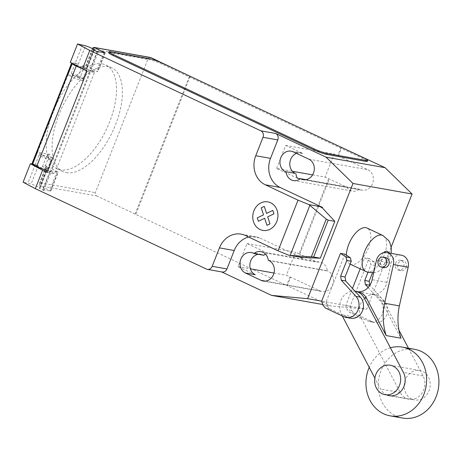<?xml version="1.0" encoding="UTF-8"?>
<svg xmlns="http://www.w3.org/2000/svg" width="462" height="462" viewBox="0 0 462 462"><rect width="100%" height="100%" fill="white"/><g stroke="black" fill="none" stroke-linecap="round" stroke-linejoin="round"><path stroke-width="0.35" stroke-dasharray="2.31 1.73" d="M411.757 399.053A14.951 12.936 100.1 0 1 404.851 381.289A14.951 12.936 100.1 0 1 419.831 370.507A14.951 12.936 100.1 0 1 422.649 371.408A14.951 12.936 100.1 0 1 429.556 389.166A14.951 12.936 100.1 0 1 414.576 399.948A14.951 12.936 100.1 0 1 411.757 399.053M372.47 272.915L375.375 265.546L374.439 262.035L369.011 258.489L350.19 306.26L345.761 305.469L352.471 288.438M360.175 268.884L364.582 257.698L370.01 261.249L370.946 264.755L367.954 272.349M369.011 258.489L364.582 257.698M374.439 262.035L370.01 261.249M375.375 265.546L370.946 264.755M368.139 287.52L380.087 300.681A12.272 10.62 100.1 0 1 381.866 314.986A12.272 10.62 100.1 0 1 370.333 321.777A12.272 10.62 100.1 0 1 367.596 320.824L349.578 312.358L347.147 309.69L345.761 305.469M350.19 306.26L351.576 310.481L354.013 313.149L372.026 321.616A12.272 10.62 -79.9 0 0 374.763 322.568A12.272 10.62 -79.9 0 0 386.296 315.771A12.272 10.62 -79.9 0 0 384.517 301.472L369.848 285.314M372.026 321.616L367.596 320.824M354.013 313.149L349.578 312.358M351.576 310.481L347.147 309.69M344.895 254.187L326.074 301.957L321.644 301.166L366.678 309.205L391.175 247.014M326.074 301.957L327.46 306.179L329.891 308.847L347.909 317.313L343.48 316.522M347.909 317.313A12.272 10.62 -79.9 0 0 350.646 318.26M329.891 308.847L325.462 308.056M327.46 306.179L323.03 305.388M390.396 347.782A34.893 30.186 -79.9 0 0 369.219 367.359M402.46 418.041A34.893 30.186 100.1 0 1 395.882 415.944A34.893 30.186 100.1 0 1 379.764 374.503A34.893 30.186 100.1 0 1 414.72 349.341M385.712 257.6A5.076 4.395 -79.9 0 0 380.809 260.712A5.076 4.395 -79.9 0 0 382.969 267.296A5.076 4.395 -79.9 0 0 383.928 267.596M395.576 263.352A5.076 4.395 100.1 0 1 400.479 260.233A5.076 4.395 100.1 0 1 403.592 267.117A5.076 4.395 100.1 0 1 398.694 270.235A5.076 4.395 100.1 0 1 397.736 269.929A5.076 4.395 100.1 0 1 395.576 263.352M406.058 267.556A5.076 4.395 -79.9 0 0 403.892 260.978A5.076 4.395 -79.9 0 0 402.939 260.672A5.076 4.395 -79.9 0 0 398.036 263.79A5.076 4.395 -79.9 0 0 401.155 270.674A5.076 4.395 -79.9 0 0 406.058 267.556M358.015 291.782L372.58 294.381A15.09 13.057 100.1 0 1 372.678 294.398A15.09 13.057 100.1 0 1 381.312 300.947L400.952 338.207M401.449 255.209A10.1 8.743 -79.9 0 0 391.158 263.173L386.902 282.317A14.957 12.942 100.1 0 1 372.58 294.381M386.902 282.317L372.135 279.683M398.937 330.151L383.772 301.386A15.09 13.057 -79.9 0 0 375.138 294.837A15.09 13.057 -79.9 0 0 361.746 301.692A15.09 13.057 -79.9 0 0 361.307 318.191L400.277 392.573A15.2 13.15 -79.9 0 0 408.997 399.208A15.2 13.15 -79.9 0 0 422.418 392.423A15.2 13.15 -79.9 0 0 423.059 375.912L408.466 348.227M387.017 395.033A15.2 13.15 100.1 0 1 380.59 389.056L374.861 378.13M342.296 315.968L341.62 314.68A15.09 13.057 100.1 0 1 341.938 298.383A15.09 13.057 100.1 0 1 355.035 291.262M361.307 318.191L341.62 314.68M350.127 264.166A19.941 9.737 115.2 0 0 351.345 264.547A19.941 9.737 115.2 0 0 367.954 249.076A19.941 9.737 115.2 0 0 367.088 228.072M346.379 255.157A19.941 9.737 115.2 0 0 350.109 264.154M102.212 63.889A57.328 28.003 -64.8 0 1 105.717 64.998A57.328 28.003 -64.8 0 1 108.218 125.387A57.328 28.003 -64.8 0 1 60.458 169.883A57.328 28.003 -64.8 0 1 56.947 168.774A57.328 28.003 -64.8 0 1 46.188 145.934A57.328 28.003 -64.8 0 1 64.905 89.316A57.328 28.003 -64.8 0 1 102.212 63.889M66.366 172.655A57.328 28.003 115.2 0 0 114.12 128.159A57.328 28.003 115.2 0 0 111.625 67.775A57.328 28.003 115.2 0 0 108.114 66.667A57.328 28.003 115.2 0 0 70.813 92.094A57.328 28.003 115.2 0 0 52.091 148.706A57.328 28.003 115.2 0 0 62.855 171.546A57.328 28.003 115.2 0 0 66.366 172.655M73.926 75.612A6.48 0.739 -158.5 0 1 71.096 73.805A6.48 0.739 -158.5 0 1 80.324 76.75A6.48 0.739 -158.5 0 1 83.154 78.557A6.48 0.739 -158.5 0 1 73.926 75.612M82.473 44.837L75.214 63.271L78.28 64.241A6.48 0.739 21.5 0 0 75.087 63.669A6.48 0.739 21.5 0 0 77.916 65.471A6.48 0.739 21.5 0 0 86.613 68.503L93.844 50.15M48.377 157.848A6.48 0.739 -158.5 0 1 51.207 159.65A6.48 0.739 -158.5 0 1 41.978 156.705A6.48 0.739 -158.5 0 1 39.149 154.903A6.48 0.739 -158.5 0 1 48.377 157.848M32.109 164.068L38.346 165.61A6.48 0.739 21.5 0 0 35.158 165.038A6.48 0.739 21.5 0 0 37.988 166.84A6.48 0.739 21.5 0 0 46.685 169.872L54.568 173.7L47.188 172.384M47.626 169.415L52.166 157.9A6.728 0.762 21.5 0 1 48.071 157.045A6.728 0.762 21.5 0 1 41.32 154.216L37.549 152.217L33.016 163.739L36.781 165.731A6.728 0.762 21.5 0 0 43.532 168.561A6.728 0.762 21.5 0 0 47.626 169.415A6.728 0.762 21.5 0 0 42.487 166.574L45.311 165.933L46.535 166.153L58.206 172.176L50.474 170.871L43.03 189.761L42.677 189.772L43.769 190.465L39.426 188.3A6.48 0.739 21.5 0 0 39.957 188.219A6.48 0.739 21.5 0 0 37.127 186.411A6.48 0.739 21.5 0 0 31.087 184.043L23.1 182.19M302.61 258.085L260.094 238.109A22.43 19.404 -79.9 0 0 255.867 236.758A22.43 19.404 -79.9 0 0 248.648 237.029M43.03 189.761L50.41 191.077L57.854 172.187M50.474 170.871L51.207 171.575L90.777 71.131L90.038 70.998A10.967 1.247 -158.5 0 1 81.479 68.307M43.769 190.465L51.207 171.575L50.474 171.442L90.038 70.998M150.416 57.467A2.495 2.154 -79.9 0 0 148.007 58.997L95.374 192.619A2.495 2.154 -79.9 0 0 96.437 195.848L39.836 185.747L49.677 190.373L50.41 191.077M52.166 157.9A6.728 0.762 21.5 0 0 47.026 155.059L42.487 166.574M35.279 164.639L28.02 183.067M87.116 71.015L94.502 72.332L54.568 173.7M94.502 72.332L90.956 70.669L98.215 52.235M77.518 77.651L82.051 66.13A6.728 0.762 -158.5 0 1 87.197 68.971A6.728 0.762 -158.5 0 1 83.102 68.116A6.728 0.762 -158.5 0 1 76.351 65.286L72.58 63.294L68.041 74.809L71.812 76.802A6.728 0.762 21.5 0 0 78.563 79.631A6.728 0.762 21.5 0 0 82.658 80.492A6.728 0.762 21.5 0 0 77.518 77.651L80.342 77.004L84.875 65.489L86.105 65.708L85.753 65.719L92.487 48.626M94.231 50.364L86.966 68.792L90.956 70.669L90.777 71.131L90.038 70.426L97.771 71.731L96.685 71.038L103.915 52.68M47.817 170.79A10.967 1.247 21.5 0 0 50.474 171.442M86.966 68.792L86.613 68.503M71.847 63.213A7.479 0.849 -158.5 0 1 72.569 63.288L72.58 63.294M72.569 63.288L33.004 163.739A7.479 0.849 21.5 0 0 31.953 163.773M75.214 63.271L70.288 62.387M85.753 65.719L96.685 71.038M45.311 165.933L49.85 154.412L47.026 155.059M49.85 154.412L37.549 152.217M68.041 74.809L80.342 77.004M82.051 66.13L84.875 65.489M148.007 58.997L92.637 49.116L92.735 47.996M47.274 166.857L39.836 185.747L39.206 183.882L40.003 182.738L95.374 192.619M108.628 52.668A9.968 1.132 -158.5 0 1 110.031 52.622L149.405 59.65A9.968 1.132 -158.5 0 1 162.202 64.23L362.959 158.576A9.968 1.132 -158.5 0 1 367.313 161.353M222.141 272.002A4.984 4.314 100.1 0 1 221.206 271.702L206.439 269.069M221.656 271.916L221.206 271.702M312.583 174.879L325.086 177.108L346.708 187.052L300.265 178.765M297.488 178.274L276.605 168.457L292.417 171.281M341.118 147.222L337.705 155.734L334.165 154.071L325.086 177.108M328.632 178.771L299.047 253.881L295.501 252.212L286.428 275.254L289.969 276.917L286.613 285.441L330.653 305.925L366.678 309.205M96.437 195.848L286.613 285.441M135.06 214.218L189.564 75.999M341.066 147.211L189.512 75.987M346.708 187.052A10.718 9.269 -79.9 0 0 352.494 191.106A10.718 9.269 -79.9 0 0 359.442 189.218L360.164 189.553A10.718 9.269 -79.9 0 0 362.185 190.2A10.718 9.269 -79.9 0 0 372.921 182.473A10.718 9.269 -79.9 0 0 367.966 169.745L337.705 155.734M305.925 179.666L359.442 189.218M268.255 260.233L327.315 270.772A10.718 9.269 -79.9 0 0 319.958 262.162A10.718 9.269 -79.9 0 0 317.123 262.156L299.047 253.881M265.523 254.164A10.718 9.269 100.1 0 1 267.902 253.378L317.123 262.156M255.267 274.74L237.947 266.603L247.02 243.561L267.902 253.378M247.02 243.561L295.501 252.212M322.742 304.51L330.653 305.925M289.969 276.917L320.23 290.921A10.718 9.269 -79.9 0 0 322.251 291.568A10.718 9.269 -79.9 0 0 332.987 283.841A10.718 9.269 -79.9 0 0 328.037 271.113L327.315 270.772M237.947 266.603L250.358 268.815M273.995 273.036L286.428 275.254M276.605 168.457L285.683 145.42L303.003 153.557L293.156 151.802M285.683 145.42L334.165 154.071M258.252 254.279A10.718 9.269 100.1 0 1 261.053 254.285A10.718 9.269 100.1 0 1 263.074 254.926L263.796 255.267M299.786 254.008L329.371 178.904M190.182 76.288L135.799 214.351M338.444 155.867L341.799 147.343M287.352 285.574L290.708 277.05M296.506 153.378A10.718 9.269 100.1 0 1 300.981 152.916A10.718 9.269 100.1 0 1 303.003 153.557M384.517 301.472L380.087 300.681M391.158 263.173L376.391 260.539M423.059 375.912L403.372 372.395M383.772 301.386L381.312 300.947M400.277 392.573L380.59 389.056M365.881 271.569A19.941 9.737 115.2 0 0 367.099 271.951A19.941 9.737 115.2 0 0 384.205 255.278A19.941 9.737 115.2 0 0 382.842 235.481M383.662 252.639A7.479 3.656 115.2 0 0 380.503 257.484A7.479 3.656 115.2 0 0 381.468 265.055A7.479 3.656 115.2 0 0 387.884 258.801A7.479 3.656 115.2 0 0 388.559 252.91M78.28 64.241L85.539 45.813M39.426 188.3L46.685 169.872M245.328 235.47L260.094 238.109M57.115 171.483L49.677 190.373M47.037 170.16L39.778 188.594M41.32 154.216L36.781 165.731M38.346 165.61L31.087 184.043M76.351 65.286L71.812 76.802M104.862 52.847L97.418 71.743M97.482 51.53L90.038 70.426M86.844 66.413L93.601 49.243M92.637 49.116L86.105 65.708M46.535 166.153L40.003 182.738M149.405 59.65L149.769 58.726M110.395 51.704L110.031 52.622M162.566 63.306L162.202 64.23M362.959 158.576L363.323 157.657M305.238 179.753L360.164 189.553M308.905 159.205L367.966 169.745M265.309 281.121L320.23 290.921M253.228 253.17L263.074 254.926M268.976 260.574L328.037 271.113M419.831 370.507L390.298 365.24M414.576 399.948L385.042 394.681M374.763 322.568L370.333 321.777M402.939 260.672L400.479 260.233M401.155 270.674L398.694 270.235M375.138 294.837L372.678 294.398M408.997 399.208L389.31 395.691M373.66 272.828L378.39 271.506L384.24 267.29L389.639 258.743L391.123 253.367M111.625 67.775L105.717 64.998M75.087 63.669L71.096 73.805M51.207 159.65L39.957 188.219M50.121 170.882L42.677 189.772M50.762 191.066L58.206 172.176M39.345 188.317L46.604 169.883M35.158 165.038L39.149 154.903M82.658 80.492L87.197 68.971M105.215 52.835L97.771 71.731M97.066 51.698L89.686 70.438M86.533 68.515L93.792 50.087M94.254 50.375L83.154 78.557M62.855 171.546L56.947 168.774M39.206 183.882L46.188 166.164M255.867 236.758L241.1 234.124M293.434 180.567L352.494 191.106M303.118 179.66L362.185 190.2M260.897 251.623L319.958 262.162M251.207 252.529L261.053 254.285M263.19 281.029L322.251 291.568M291.141 151.161L300.981 152.916"/><path stroke-width="0.69" d="M393.116 366.135A14.951 12.936 -79.9 0 0 390.298 365.24A14.951 12.936 -79.9 0 0 375.317 376.022A14.951 12.936 -79.9 0 0 382.224 393.78A14.951 12.936 -79.9 0 0 385.042 394.681A14.951 12.936 -79.9 0 0 400.023 383.893A14.951 12.936 -79.9 0 0 393.116 366.135M352.471 288.438L360.175 268.884M367.954 272.349L364.749 280.48L365.361 284.459L368.139 287.52M369.848 285.314L369.178 281.271L364.749 280.48M369.178 281.271L372.47 272.915M369.791 285.25L365.361 284.459M321.644 301.166L340.465 253.395L345.894 256.941L346.823 260.452L340.633 276.178L341.245 280.157L355.965 296.379A12.272 10.62 100.1 0 1 357.75 310.678A12.272 10.62 100.1 0 1 346.217 317.475A12.272 10.62 100.1 0 1 343.48 316.522L325.462 308.056L323.03 305.388L321.644 301.166L307.617 298.666L271.587 295.385L221.656 271.916M346.217 317.475L350.646 318.26A12.272 10.62 -79.9 0 0 362.179 311.469A12.272 10.62 -79.9 0 0 360.4 297.17L345.674 280.948L345.062 276.969L351.253 261.244L350.323 257.732L344.895 254.187L340.465 253.395M350.323 257.732L345.894 256.941M351.253 261.244L346.823 260.452M345.062 276.969L340.633 276.178M345.674 280.948L341.245 280.157M369.219 367.359A34.893 30.186 -79.9 0 0 383.581 413.75A34.893 30.186 -79.9 0 0 390.153 415.846A34.893 30.186 -79.9 0 0 425.109 390.685A34.893 30.186 -79.9 0 0 408.991 349.243A34.893 30.186 -79.9 0 0 402.414 347.147A34.893 30.186 -79.9 0 0 390.396 347.782M402.414 347.147L414.72 349.341A34.893 30.186 100.1 0 1 421.292 351.438A34.893 30.186 100.1 0 1 437.416 392.879A34.893 30.186 100.1 0 1 402.46 418.041L390.153 415.846M378.349 260.273A5.076 4.395 100.1 0 1 383.252 257.161A5.076 4.395 100.1 0 1 386.371 264.045A5.076 4.395 100.1 0 1 381.468 267.157A5.076 4.395 100.1 0 1 380.509 266.857A5.076 4.395 100.1 0 1 378.349 260.273M381.468 267.157L383.928 267.596A5.076 4.395 -79.9 0 0 388.831 264.483A5.076 4.395 -79.9 0 0 385.712 257.6L383.252 257.161M357.819 291.747A14.957 12.942 -79.9 0 0 372.135 279.683L376.391 260.539A10.1 8.743 100.1 0 1 386.682 252.575A10.1 8.743 100.1 0 1 393.41 264.57L384.586 303.251L399.353 305.884A56.162 48.591 100.1 0 0 400.952 338.207L386.192 335.574L366.545 298.313A15.09 13.057 -79.9 0 0 357.911 291.765A15.09 13.057 -79.9 0 0 357.813 291.747L358.015 291.782M399.353 305.884L408.171 267.209A10.1 8.743 -79.9 0 0 401.449 255.209L386.682 252.575M384.586 303.251A56.162 48.591 -79.9 0 0 386.192 335.574M355.035 291.262A15.09 13.057 100.1 0 1 355.451 291.326A15.09 13.057 100.1 0 1 364.085 297.869L403.372 372.395A15.2 13.15 100.1 0 1 402.731 388.906A15.2 13.15 100.1 0 1 389.31 395.691A15.2 13.15 100.1 0 1 387.017 395.033M408.466 348.227L398.937 330.151M374.861 378.13L342.296 315.968M391.123 253.367L391.285 247.817L389.807 242.504L388.704 240.558L382.842 235.481A19.941 9.737 115.2 0 0 382.842 235.476L367.088 228.072A19.941 9.737 115.2 0 0 365.869 227.691A19.941 9.737 115.2 0 0 353.257 236.007A19.941 9.737 115.2 0 0 346.379 255.157M350.109 264.154A19.941 9.737 115.2 0 0 350.127 264.166L367.608 272.245L373.66 272.828M307.617 298.666L352.991 183.472L326.039 157.155L275.652 133.472L260.886 130.838L89.778 50.427L77.552 43.959L85.539 45.813A6.48 0.739 -158.5 0 1 91.574 48.181A6.48 0.739 -158.5 0 1 94.404 49.988A6.48 0.739 -158.5 0 1 93.873 50.075L98.215 52.235L97.482 51.53L105.215 52.835L94.283 47.517L150.883 57.617A2.495 2.154 -79.9 0 0 150.416 57.467L93.844 47.372L94.283 47.517L93.601 49.243M309.881 205.336L326.236 219.115L328.164 220.16L313.646 257.016L289.062 255.301L278.055 250.849L298.019 200.167L309.032 204.614L309.881 205.336L290.171 255.37M311.4 256.774L326.236 219.115M322.228 207.917L322.436 207.38L319.802 206.537L322.361 207.94L334.811 221.344L320.293 258.206L313.646 257.016M334.811 221.344L328.164 220.16M320.293 258.206L302.824 257.548L289.062 255.301M299.838 257.224L302.471 258.062L302.685 257.525M302.824 257.548L302.471 258.062M278.055 250.849L245.328 235.47A22.43 19.404 -79.9 0 0 241.1 234.124A22.43 19.404 -79.9 0 0 219.45 247.88L212.191 266.314A4.984 4.314 100.1 0 1 207.374 269.369A4.984 4.314 100.1 0 1 206.439 269.069L35.331 188.652L42.591 170.224L30.359 163.756L23.1 182.19L35.331 188.652M260.886 130.838A4.984 4.314 100.1 0 1 263.011 137.295L255.752 155.729A22.43 19.404 -79.9 0 0 265.298 184.788L298.019 200.167M89.778 50.427L82.519 68.855L87.116 71.015L47.188 172.384L42.591 170.224M30.359 163.756L32.109 164.068M81.479 68.307A10.967 1.247 -158.5 0 1 76.213 66.078L71.835 63.762L32.265 164.212L36.648 166.522L76.213 66.078M36.648 166.522A10.967 1.247 21.5 0 0 47.817 170.79M71.835 63.762A7.479 0.849 -158.5 0 1 71.518 63.323A7.479 0.849 -158.5 0 1 71.847 63.213M71.518 63.323L31.953 163.773A7.479 0.849 21.5 0 0 32.265 164.212M77.552 43.959L70.288 62.387L82.519 68.855M92.487 48.626L92.735 47.996L93.844 47.372M367.677 160.43L367.313 161.353A9.968 1.132 -158.5 0 1 365.91 161.4L326.536 154.372L326.9 153.453L366.274 160.476A9.968 1.132 -158.5 0 0 367.677 160.43A9.968 1.132 -158.5 0 0 363.323 157.657L162.566 63.306A9.968 1.132 -158.5 0 0 149.769 58.726L110.395 51.704A9.968 1.132 -158.5 0 0 108.992 51.75L108.628 52.668A9.968 1.132 -158.5 0 0 112.982 55.446L113.346 54.522A9.968 1.132 -158.5 0 1 108.992 51.75M113.346 54.522L314.102 148.874L313.738 149.798L112.982 55.446M326.9 153.453A9.968 1.132 -158.5 0 1 314.102 148.874M275.652 133.472A4.984 4.314 100.1 0 1 277.778 139.934L270.513 158.362A22.43 19.404 -79.9 0 0 280.059 187.422L322.436 207.38M319.802 206.537L309.032 204.614M322.361 207.94L322.574 207.403M248.648 237.029A22.43 19.404 -79.9 0 0 234.217 250.514L226.958 268.948A4.984 4.314 100.1 0 1 222.141 272.002L207.374 269.369M268.255 260.233A10.718 9.269 -79.9 0 0 260.897 251.623A10.718 9.269 -79.9 0 0 253.95 253.511L253.228 253.17A10.718 9.269 -79.9 0 0 251.207 252.529A10.718 9.269 -79.9 0 0 240.471 260.256A10.718 9.269 -79.9 0 0 245.426 272.984L261.169 280.382A10.718 9.269 -79.9 0 0 263.19 281.029A10.718 9.269 -79.9 0 0 273.926 273.302A10.718 9.269 -79.9 0 0 268.976 260.574L268.255 260.233M286.076 171.956A10.718 9.269 -79.9 0 0 293.434 180.567A10.718 9.269 -79.9 0 0 300.375 178.678L301.097 179.013A10.718 9.269 -79.9 0 0 303.118 179.66A10.718 9.269 -79.9 0 0 313.854 171.933A10.718 9.269 -79.9 0 0 308.905 159.205L293.156 151.802A10.718 9.269 -79.9 0 0 291.141 151.161A10.718 9.269 -79.9 0 0 280.405 158.888A10.718 9.269 -79.9 0 0 285.354 171.616L295.201 173.371A10.718 9.269 100.1 0 1 289.807 163.202A10.718 9.269 100.1 0 1 296.506 153.378M300.265 178.765L297.488 178.274A10.718 9.269 100.1 0 1 295.923 173.712M292.417 171.281L312.583 174.879M300.375 178.678L305.925 179.666M253.95 253.511L263.796 255.267A10.718 9.269 100.1 0 1 265.523 254.164M326.039 157.155L385.1 167.694L341.118 147.222M189.564 75.999L150.883 57.617M326.536 154.372A9.968 1.132 -158.5 0 1 313.738 149.798M271.587 295.385L322.742 304.51M250.358 268.815L273.995 273.036M245.426 272.984L255.267 274.74A10.718 9.269 100.1 0 1 249.977 263.594A10.718 9.269 100.1 0 1 258.252 254.279M385.1 167.694L412.058 194.011L352.991 183.472M391.175 247.014L412.058 194.011M258.391 221.269L257.27 217.862L263.531 214.865L261.215 207.842L264.252 206.387L266.568 213.409L272.823 210.412L273.937 213.819L267.683 216.817L269.993 223.845L266.961 225.3L264.651 218.278L258.391 221.269M260.077 229.527A14.478 12.526 -79.9 0 0 277.887 214.108A14.478 12.526 -79.9 0 0 258.079 204.799A14.478 12.526 -79.9 0 0 260.077 229.527M360.4 297.17L355.965 296.379M408.171 267.209L393.41 264.57M366.545 298.313L364.085 297.869M382.842 235.476A19.941 9.737 115.2 0 0 381.618 235.089A19.941 9.737 115.2 0 0 364.512 251.767A19.941 9.737 115.2 0 0 365.881 271.569M388.559 252.91A7.479 3.656 115.2 0 0 386.913 251.23A7.479 3.656 115.2 0 0 383.662 252.639M103.915 52.68L104.123 52.142M277.778 139.934L263.011 137.295M226.958 268.948L212.191 266.314M234.217 250.514L219.45 247.88M280.059 187.422L265.298 184.788M270.513 158.362L255.752 155.729M301.097 179.013L305.238 179.753M261.169 280.382L265.309 281.121M285.354 171.616L295.201 173.371M366.274 160.476L365.91 161.4M357.911 291.765L355.451 291.326M94.404 49.988L94.254 50.375"/></g></svg>
